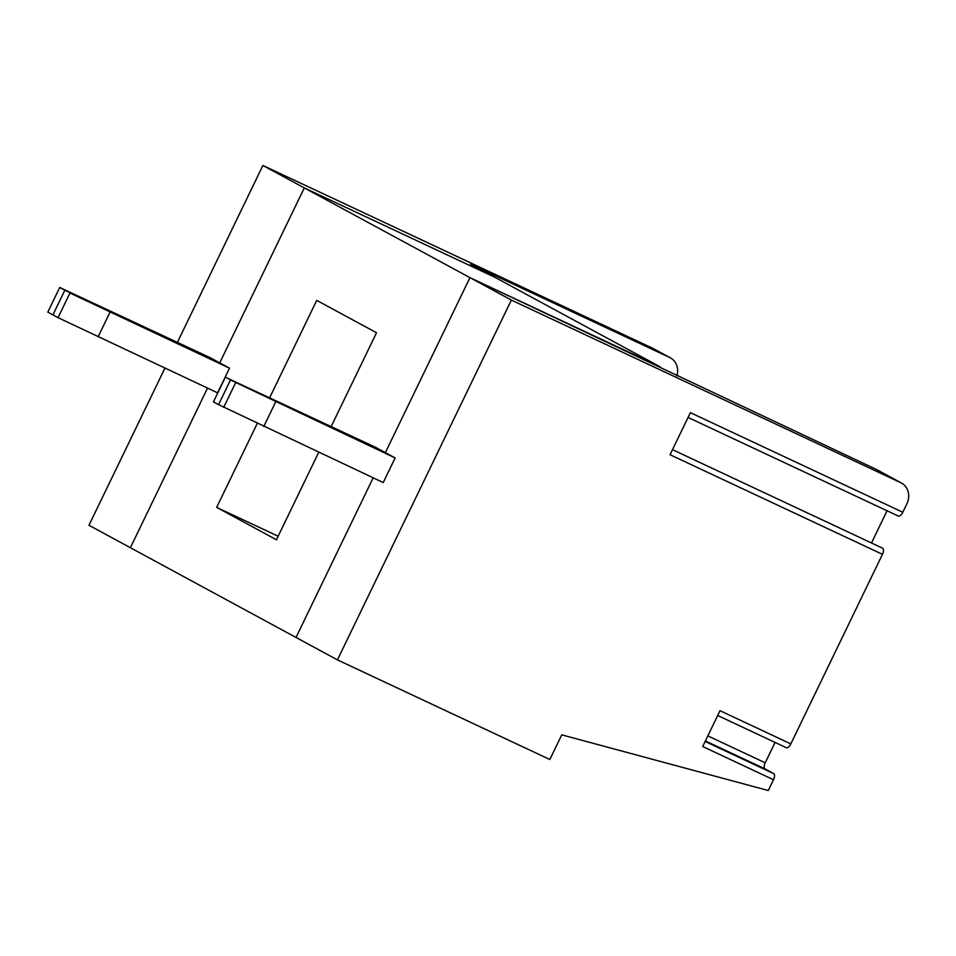 <?xml version="1.0" encoding="UTF-8"?>
<svg xmlns="http://www.w3.org/2000/svg" width="956" height="956" viewBox="0 0 956 956"><rect width="100%" height="100%" fill="white"/><g stroke="black" fill="none" stroke-linecap="round" stroke-linejoin="round"><path stroke-width="1.43" d="M900.803 482.708A16.431 14.663 -61.6 0 1 901.472 483.043L876.473 469.504A16.431 14.663 -61.6 0 0 875.804 469.169L900.803 482.708L511.364 300.088L337.432 659.891L549.843 759.506L561.758 734.853L768.277 790.528L773.5 779.738A5.473 2.474 -64.9 0 0 773.703 773.631L705.134 741.474M717.681 715.506L786.31 747.688A5.473 2.474 -64.9 0 0 790.815 743.911L882.46 554.325A5.473 2.474 -64.9 0 0 882.615 548.194L672.486 449.655M773.5 779.738L702.696 746.528L720.011 710.702L790.815 743.911M775.077 742.418L765.218 762.804A5.473 2.474 -64.9 0 0 765.015 768.911L773.703 773.631M887.06 510.767L871.49 542.972M688.057 417.449L898.305 516.037A5.473 2.474 -64.9 0 0 902.799 512.261L906.921 503.716A16.431 14.663 -61.6 0 0 901.472 483.043M902.799 512.261L690.375 412.645L670.048 454.721L882.46 554.325M225.353 377.214L385.364 452.63L375.589 447.324L225.353 377.214L213.439 401.867L218.566 404.639L230.48 379.986L395.151 457.924L383.236 482.565L218.566 404.639L230.48 379.986L385.364 452.63L469.958 277.646L875.804 469.169M395.151 457.924L385.364 452.63L469.958 277.646L511.364 300.088M263.748 426.531L275.663 401.89M223.692 407.411L235.606 382.77M337.432 659.891L296.013 637.461L373.175 477.845L296.013 637.461L88.968 525.274L164.934 368.132M59.714 287.481L209.938 357.58L219.725 362.886L64.841 290.254L52.927 314.894L47.8 312.122L59.714 287.481L64.841 290.254L52.927 314.894L58.041 317.667L69.955 293.026L229.512 368.18L217.598 392.832L58.041 317.667M207.536 388.112L130.375 547.716L207.536 388.112M177.41 342.332L262.9 165.472L304.307 187.914L219.725 362.886L229.512 368.18M262.9 165.472L652.339 348.092L669.726 357.52A16.431 14.663 -61.6 0 1 670.407 357.855A16.431 14.663 -61.6 0 1 676.884 375.887M652.339 348.092A16.431 14.663 -61.6 0 1 653.008 348.438L670.407 357.855M669.726 357.52L470.579 264.131L494.599 277.144L304.307 187.914L469.958 277.646L660.249 366.889L494.599 277.144L304.307 187.914L219.725 362.886L69.955 293.026M278.16 536.22L216.665 507.385L276.439 539.77L318.718 452.319M331.194 426.507L376.521 332.76L316.735 300.375L269.7 397.672M257.248 423.436L216.665 507.385M98.109 336.799L110.024 312.158M765.015 768.911L705.385 740.96M765.218 762.804L707.834 735.893"/></g></svg>

